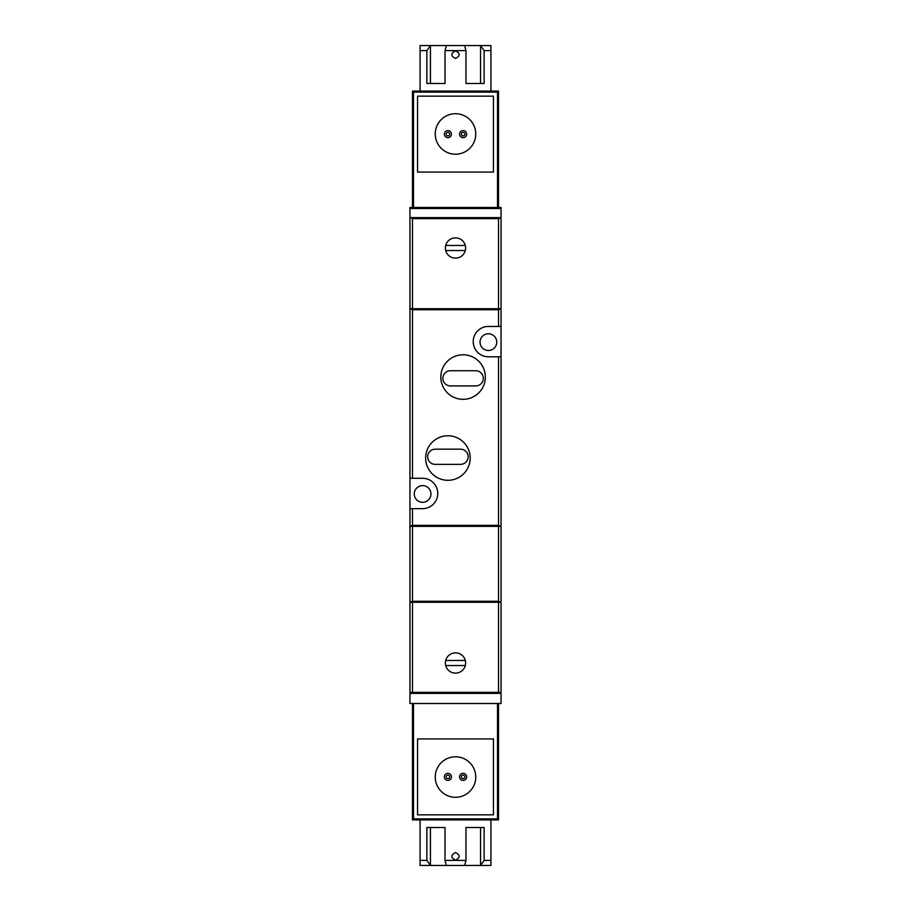 <?xml version="1.0" encoding="UTF-8"?>
<svg xmlns="http://www.w3.org/2000/svg" width="911" height="911" viewBox="0 0 911 911"><rect width="100%" height="100%" fill="white"/><g stroke="black" fill="none" stroke-linecap="round" stroke-linejoin="round"><path stroke-width="1.37" d="M422.602 502.314A8.347 8.347 0 0 1 414.254 493.967A8.347 8.347 0 0 1 422.602 485.609A8.347 8.347 0 0 1 430.949 493.967A8.347 8.347 0 0 1 422.602 502.314M488.398 350.484A8.347 8.347 0 0 1 480.051 342.126A8.347 8.347 0 0 1 488.398 333.779A8.347 8.347 0 0 1 496.746 342.126A8.347 8.347 0 0 1 488.398 350.484M463.095 399.325A22.274 22.274 0 0 1 440.822 377.052A22.274 22.274 0 0 1 463.095 354.789A22.274 22.274 0 0 1 485.358 377.052A22.274 22.274 0 0 1 463.095 399.325M447.905 480.302A22.274 22.274 0 0 1 425.642 458.028A22.274 22.274 0 0 1 447.905 435.765A22.274 22.274 0 0 1 470.178 458.028A22.274 22.274 0 0 1 447.905 480.302M465.305 250.525A10.123 10.123 0 0 1 445.695 250.525A10.123 10.123 0 0 1 455.5 237.873A10.123 10.123 0 0 1 465.305 250.525L445.695 250.525M465.305 665.531A10.123 10.123 0 0 1 445.695 665.531A10.123 10.123 0 0 1 455.5 652.88A10.123 10.123 0 0 1 465.305 665.531L445.695 665.531M455.5 58.452C450.603 55.924 450.603 53.396 455.5 50.868C460.397 53.396 460.397 55.924 455.5 58.452M455.5 113.716A20.247 20.247 0 0 1 475.747 133.963A20.247 20.247 0 0 1 455.5 154.21A20.247 20.247 0 0 1 435.253 133.963A20.247 20.247 0 0 1 455.5 113.716M447.905 130.58A3.542 3.542 0 0 1 451.446 134.122A3.542 3.542 0 0 1 447.905 137.663A3.542 3.542 0 0 1 444.363 134.122A3.542 3.542 0 0 1 447.905 130.58M463.095 130.58A3.542 3.542 0 0 1 466.637 134.122A3.542 3.542 0 0 1 463.095 137.663A3.542 3.542 0 0 1 459.554 134.122A3.542 3.542 0 0 1 463.095 130.58M455.5 860.132C450.603 857.604 450.603 855.076 455.5 852.548C460.397 855.076 460.397 857.604 455.5 860.132M455.5 756.79A20.247 20.247 0 0 1 475.747 777.037A20.247 20.247 0 0 1 455.5 797.284A20.247 20.247 0 0 1 435.253 777.037A20.247 20.247 0 0 1 455.5 756.79M447.905 132.346A1.776 1.776 0 0 1 449.681 134.122A1.776 1.776 0 0 1 447.905 135.887A1.776 1.776 0 0 1 446.139 134.122A1.776 1.776 0 0 1 447.905 132.346M463.095 132.346A1.776 1.776 0 0 1 464.861 134.122A1.776 1.776 0 0 1 463.095 135.887A1.776 1.776 0 0 1 461.319 134.122A1.776 1.776 0 0 1 463.095 132.346M463.095 773.337A3.542 3.542 0 0 1 466.637 776.878A3.542 3.542 0 0 1 463.095 780.42A3.542 3.542 0 0 1 459.554 776.878A3.542 3.542 0 0 1 463.095 773.337M447.905 773.337A3.542 3.542 0 0 1 451.446 776.878A3.542 3.542 0 0 1 447.905 780.42A3.542 3.542 0 0 1 444.363 776.878A3.542 3.542 0 0 1 447.905 773.337M463.095 775.113A1.776 1.776 0 0 1 464.861 776.878A1.776 1.776 0 0 1 463.095 778.654A1.776 1.776 0 0 1 461.319 776.878A1.776 1.776 0 0 1 463.095 775.113M447.905 775.113A1.776 1.776 0 0 1 449.681 776.878A1.776 1.776 0 0 1 447.905 778.654A1.776 1.776 0 0 1 446.139 776.878A1.776 1.776 0 0 1 447.905 775.113M500.037 526.353L498.522 525.34L412.478 525.34L410.69 526.08L409.95 525.34L409.95 309.74L410.963 308.727M501.05 326.445L501.05 356.805L488.398 356.805A15.18 15.18 0 0 1 473.219 341.625A15.18 15.18 0 0 1 488.398 326.445L501.05 326.445L501.05 309.74L500.31 309L498.522 309.74L412.478 309.74L410.69 309M409.95 478.275L422.602 478.275A15.18 15.18 0 0 1 437.781 493.455A15.18 15.18 0 0 1 422.602 508.645L409.95 508.645M498.522 308.727L412.478 308.727L412.478 218.64L498.522 218.64L498.522 308.727L501.05 308.727L501.05 218.64L500.037 217.627M412.478 218.64L410.69 217.9L409.95 218.64L409.95 308.727L412.478 308.727M412.478 526.353L409.95 526.353L409.95 601.26L410.69 602L412.478 601.26L412.478 526.353L498.522 526.353L498.522 601.26L412.478 601.26M500.037 602.273L501.05 601.26L501.05 526.353L498.522 526.353M501.05 356.805L501.05 525.34L500.31 526.08M500.31 217.9L498.522 218.64M450.444 370.731A7.595 7.595 0 0 0 442.848 378.316A7.595 7.595 0 0 0 450.444 385.911L475.747 385.911A7.595 7.595 0 0 0 483.331 378.316A7.595 7.595 0 0 0 475.747 370.731L450.444 370.731M435.253 449.169A7.595 7.595 0 0 0 427.669 456.764A7.595 7.595 0 0 0 435.253 464.359L460.556 464.359A7.595 7.595 0 0 0 468.152 456.764A7.595 7.595 0 0 0 460.556 449.169L435.253 449.169M498.522 601.26L500.31 602M501.05 217.627L409.95 217.627L409.95 207.503L501.05 207.503L501.05 217.627M445.695 245.469L465.305 245.469M501.05 692.36L501.05 602.273L409.95 602.273L409.95 692.36L501.05 692.36L500.037 693.373M409.95 208.517L501.05 208.517M410.963 693.373L409.95 692.36M498.522 207.503L498.522 91.1L412.478 91.1L412.478 207.503M413.492 207.503L413.492 92.113L497.508 92.113L497.508 207.503M409.95 693.373L501.05 693.373L501.05 703.497L409.95 703.497L409.95 693.373M445.695 660.475L465.305 660.475M497.508 92.113L498.522 91.1M417.545 96.156L417.545 172.077L493.455 172.077L493.455 96.156L417.545 96.156M413.492 92.113L412.478 91.1M490.927 91.1L490.927 50.606L484.128 50.606L484.128 83.505L465.976 83.505L465.976 50.606L445.024 50.606L445.024 83.505L426.872 83.505L426.872 50.606L430.447 45.55L420.073 45.55L420.073 91.1M490.927 50.606L490.927 45.55L480.552 45.55L484.128 50.606M426.872 50.606L420.073 50.606M465.976 50.606L464.667 45.55L430.447 45.55L430.447 83.505L445.024 83.505M446.333 45.55L445.024 50.606M464.667 45.55L480.552 45.55L480.552 83.505L465.976 83.505M413.492 703.497L413.492 818.887L412.478 819.9L412.478 703.497M413.492 818.887L497.508 818.887L497.508 703.497M498.522 703.497L498.522 819.9L497.508 818.887M412.478 819.9L498.522 819.9M493.455 814.844L417.545 814.844L417.545 738.923L493.455 738.923L493.455 814.844M420.073 860.394L426.872 860.394L426.872 827.495L445.024 827.495L445.024 860.394L446.333 865.45L420.073 865.45L420.073 819.9M445.024 860.394L465.976 860.394L465.976 827.495L484.128 827.495L484.128 860.394L490.927 860.394L490.927 819.9M490.927 860.394L490.927 865.45L464.667 865.45L465.976 860.394M445.024 827.495L430.447 827.495L430.447 865.45L426.872 860.394M484.128 860.394L480.552 865.45L480.552 827.495L465.976 827.495M446.333 865.45L464.667 865.45M412.478 478.275L412.478 309.74M412.478 525.34L412.478 508.645M498.522 525.34L498.522 356.805M498.522 326.445L498.522 309.74M498.522 693.373L498.522 602.273M412.478 602.273L412.478 693.373"/></g></svg>
